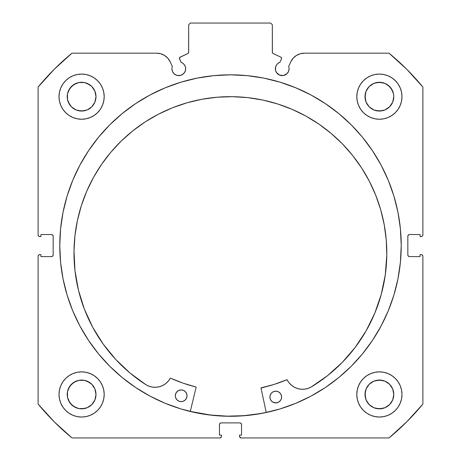 <?xml version="1.0" encoding="UTF-8"?>
<svg xmlns="http://www.w3.org/2000/svg" width="461" height="461" viewBox="0 0 461 461"><rect width="100%" height="100%" fill="white"/><g stroke="black" fill="none" stroke-linecap="round" stroke-linejoin="round"><path stroke-width="0.69" d="M281.59 58.334A1.337 1.337 0 0 1 281.464 58.904L279.867 62.327L278.035 63.33L276.594 64.834L275.672 66.707L275.488 70.107L276.514 72.579L279.591 75.108L283.555 75.5L287.065 73.622L288.551 71.397L289.076 68.77A6.857 6.857 0 0 1 282.213 75.627A6.857 6.857 0 0 1 279.867 62.327L281.464 58.904A1.337 1.337 0 0 0 281.59 58.334L280.818 57.124A1.337 1.337 0 0 1 281.59 58.334M406.763 69.294L389.003 53.165L304.364 53.165A14.942 14.942 0 0 0 290.822 61.791L288.661 66.424A6.857 6.857 0 0 1 289.076 68.77A6.857 6.857 0 0 0 288.661 66.424L290.822 61.791L293.133 58.253L296.337 55.504L300.18 53.758L304.364 53.165L389.003 53.165L406.763 69.294L422.893 87.054L422.893 234.851L422.403 236.032L421.221 236.522L420.052 236.522L420.052 234.516L409.512 234.516L408.325 235.006L407.835 236.188L407.835 254.927L408.325 256.109L409.512 256.598L420.052 256.598L420.052 254.593L421.221 254.593L422.403 255.083L422.893 256.264L422.893 404.061L406.763 421.821L389.003 437.95L241.207 437.95L239.662 436.919L239.536 435.103L241.541 435.103L241.541 424.564L241.051 423.382L239.87 422.893L221.13 422.893L219.949 423.382L219.459 424.564L219.459 435.103L221.464 435.103L221.464 436.279L220.975 437.46L219.793 437.95L71.997 437.95L54.237 421.821L38.107 404.061L38.107 256.264L38.597 255.083L39.779 254.593L40.948 254.593L40.948 256.598L51.488 256.598L52.675 256.109L53.165 254.927L53.165 236.188L52.675 235.006L51.488 234.516L40.948 234.516L40.948 236.522L39.779 236.522L38.597 236.032L38.107 234.851L38.107 87.054L54.237 69.294L71.997 53.165L156.636 53.165L160.82 53.758L164.663 55.504L167.867 58.253L170.178 61.791L172.339 66.424A6.857 6.857 0 0 0 171.924 68.77L172.449 71.397L173.935 73.622L176.16 75.108L178.787 75.627L181.409 75.108L183.634 73.622L185.12 71.397L185.645 68.77A6.857 6.857 0 0 1 178.787 75.627A6.857 6.857 0 0 1 172.339 66.424L170.178 61.791A14.942 14.942 0 0 0 156.636 53.165L71.997 53.165A249.274 249.274 0 0 0 38.107 87.054L38.107 234.851A1.671 1.671 0 0 0 39.779 236.522L40.948 236.522L40.948 234.516L51.488 234.516A1.671 1.671 0 0 1 53.165 236.188L53.165 254.927A1.671 1.671 0 0 1 51.488 256.598L40.948 256.598L40.948 254.593L39.779 254.593A1.671 1.671 0 0 0 38.107 256.264L38.597 255.083M179.49 57.879L179.536 58.904L181.133 62.327A6.857 6.857 0 0 1 185.645 68.77L185.328 66.707L184.406 64.834L182.965 63.33L181.133 62.327L179.415 58.397L180.182 57.124L187.904 53.522L188.624 52.687L188.676 24.721L190.347 23.05L270.653 23.05L272.324 24.721L272.376 52.687L273.096 53.522L280.818 57.124L273.096 53.522A1.337 1.337 0 0 1 272.324 52.312L272.324 24.721L270.653 23.05L190.347 23.05L188.676 24.721L188.676 52.312A1.337 1.337 0 0 1 187.904 53.522L188.221 53.315M59.774 245.557A170.726 170.726 0 0 1 230.5 74.826A170.726 170.726 0 0 1 401.226 245.557L400.407 228.823L397.947 212.25L393.878 196L388.231 180.222L381.068 165.078L372.453 150.707L362.473 137.245L351.224 124.833L338.806 113.585L325.351 103.604L310.979 94.989L295.835 87.826L280.058 82.179L263.807 78.111L247.234 75.65L230.5 74.826L213.766 75.65L197.193 78.111L180.943 82.179L165.165 87.826L150.021 94.989L135.649 103.604L122.194 113.585L109.776 124.833L98.527 137.245L88.547 150.707L79.932 165.078L72.769 180.222L67.122 196L63.053 212.25L60.593 228.823L59.774 245.557L60.593 262.292L63.053 278.865L67.122 295.115L72.769 310.893L79.932 326.036L88.547 340.408L98.527 353.864L109.776 366.282L122.194 377.53L135.649 387.511L150.021 396.126L165.165 403.289L180.943 408.936L197.193 413.004L213.766 415.465L230.5 416.283L247.234 415.465L263.807 413.004L280.058 408.936L295.835 403.289L310.979 396.126L325.351 387.511L338.806 377.53L351.224 366.282L362.473 353.864L372.453 340.408L381.068 326.036L388.231 310.893L393.878 295.115L397.947 278.865L400.407 262.292L401.226 245.557A170.726 170.726 0 0 1 230.5 416.283A170.726 170.726 0 0 1 59.774 245.557M401.226 245.459A170.726 170.726 0 0 0 400.419 228.961M400.39 228.685A170.726 170.726 0 0 0 362.502 137.28M362.444 137.217A170.726 170.726 0 0 0 98.556 137.217M98.498 137.28A170.726 170.726 0 0 0 60.61 228.685M60.581 228.961A170.726 170.726 0 0 0 59.774 245.459M401.98 394.455A22.583 22.583 0 0 1 379.397 417.038A22.583 22.583 0 0 1 356.808 394.455L357.246 398.857L358.531 403.093L360.617 407L363.424 410.423L366.847 413.229L370.753 415.321L374.989 416.606L379.397 417.038L383.8 416.606L388.041 415.321L391.942 413.229L395.365 410.423L398.177 407L400.263 403.093L401.548 398.857L401.98 394.455L401.548 390.046L400.263 385.811L398.177 381.904L395.365 378.481L391.942 375.675L388.041 373.589L383.8 372.304L379.397 371.866L374.989 372.304L370.753 373.589L366.847 375.675L363.424 378.481L360.617 381.904L358.531 385.811L357.246 390.046L356.808 394.455A22.583 22.583 0 0 1 379.397 371.866A22.583 22.583 0 0 1 401.98 394.455M104.192 394.455A22.583 22.583 0 0 1 81.603 417.038A22.583 22.583 0 0 1 59.02 394.455L59.452 398.857L60.737 403.093L62.823 407L65.635 410.423L69.058 413.229L72.959 415.321L77.2 416.606L81.603 417.038L86.011 416.606L90.247 415.321L94.153 413.229L97.576 410.423L100.383 407L102.469 403.093L103.754 398.857L104.192 394.455L103.754 390.046L102.469 385.811L100.383 381.904L97.576 378.481L94.153 375.675L90.247 373.589L86.011 372.304L81.603 371.866L77.2 372.304L72.959 373.589L69.058 375.675L65.635 378.481L62.823 381.904L60.737 385.811L59.452 390.046L59.02 394.455A22.583 22.583 0 0 1 81.603 371.866A22.583 22.583 0 0 1 104.192 394.455M401.98 96.66A22.583 22.583 0 0 1 379.397 119.249A22.583 22.583 0 0 1 356.808 96.66L357.246 101.068L358.531 105.304L360.617 109.211L363.424 112.634L366.847 115.44L370.753 117.526L374.989 118.811L379.397 119.249L383.8 118.811L388.041 117.526L391.942 115.44L395.365 112.634L398.177 109.211L400.263 105.304L401.548 101.068L401.98 96.66L401.548 92.258L400.263 88.016L398.177 84.115L395.365 80.692L391.942 77.88L388.041 75.794L383.8 74.509L379.397 74.077L374.989 74.509L370.753 75.794L366.847 77.88L363.424 80.692L360.617 84.115L358.531 88.016L357.246 92.258L356.808 96.66A22.583 22.583 0 0 1 379.397 74.077A22.583 22.583 0 0 1 401.98 96.66M104.192 96.66A22.583 22.583 0 0 1 81.603 119.249A22.583 22.583 0 0 1 59.02 96.66L59.452 101.068L60.737 105.304L62.823 109.211L65.635 112.634L69.058 115.44L72.959 117.526L77.2 118.811L81.603 119.249L86.011 118.811L90.247 117.526L94.153 115.44L97.576 112.634L100.383 109.211L102.469 105.304L103.754 101.068L104.192 96.66L103.754 92.258L102.469 88.016L100.383 84.115L97.576 80.692L94.153 77.88L90.247 75.794L86.011 74.509L81.603 74.077L77.2 74.509L72.959 75.794L69.058 77.88L65.635 80.692L62.823 84.115L60.737 88.016L59.452 92.258L59.02 96.66A22.583 22.583 0 0 1 81.603 74.077A22.583 22.583 0 0 1 104.192 96.66L103.754 101.068M95.715 99.467L95.992 96.66A14.389 14.389 0 0 1 81.603 111.049A14.389 14.389 0 0 1 67.22 96.66A14.389 14.389 0 0 1 81.603 82.271A14.389 14.389 0 0 1 95.992 96.66L94.897 102.169L91.779 106.837L87.112 109.954L81.603 111.049L76.1 109.954L71.432 106.837L69.64 104.653L67.49 99.467L67.49 93.854L69.64 88.668L73.61 84.697L78.796 82.548L84.409 82.548L89.595 84.697L91.779 86.489L94.897 91.157L95.992 96.66L95.715 93.854M393.51 99.467L393.78 96.66A14.389 14.389 0 0 1 379.397 111.049A14.389 14.389 0 0 1 365.008 96.66A14.389 14.389 0 0 1 379.397 82.271A14.389 14.389 0 0 1 393.78 96.66L392.686 102.169L389.568 106.837L384.9 109.954L379.397 111.049L373.888 109.954L369.221 106.837L366.103 102.169L365.008 96.66L366.103 91.157L369.221 86.489L373.888 83.366L379.397 82.271L384.9 83.366L387.39 84.697L391.36 88.668L393.51 93.854L393.78 96.66L393.51 93.854M95.715 397.261L95.992 394.455A14.389 14.389 0 0 1 81.603 408.838A14.389 14.389 0 0 1 67.22 394.455A14.389 14.389 0 0 1 81.603 380.066A14.389 14.389 0 0 1 95.992 394.455L94.897 399.958L91.779 404.625L87.112 407.743L81.603 408.838L78.796 408.561L73.61 406.418L69.64 402.447L67.49 397.261L67.49 391.648L69.64 386.456L73.61 382.492L78.796 380.342L84.409 380.342L89.595 382.492L91.779 384.278L94.897 388.946L95.992 394.455L95.715 391.648M393.51 397.261L393.78 394.455A14.389 14.389 0 0 1 379.397 408.838A14.389 14.389 0 0 1 365.008 394.455A14.389 14.389 0 0 1 379.397 380.066A14.389 14.389 0 0 1 393.78 394.455L392.686 399.958L389.568 404.625L384.9 407.743L379.397 408.838L373.888 407.743L369.221 404.625L366.103 399.958L365.008 394.455L366.103 388.946L369.221 384.278L373.888 381.161L379.397 380.066L384.9 381.161L389.568 384.278L392.686 388.946L393.78 394.455L393.51 391.648M278.404 74.475L280.248 75.339A177.335 177.335 0 0 1 280.317 75.362L283.555 75.5M287.065 73.622L287.918 72.579M288.551 71.397L289.076 68.77M389.003 53.165A249.274 249.274 0 0 1 422.893 87.054L422.893 234.851L422.403 236.032M407.962 235.548L407.835 236.188A1.671 1.671 0 0 1 409.512 234.516L420.052 234.516L420.052 236.522L421.221 236.522A1.671 1.671 0 0 0 422.893 234.851M408.867 256.472L409.512 256.598A1.671 1.671 0 0 1 407.835 254.927L407.835 236.188M422.403 255.083L422.893 256.264L422.893 404.061A249.274 249.274 0 0 1 389.003 437.95L241.207 437.95A1.671 1.671 0 0 1 239.536 436.279L239.536 435.103L241.541 435.103L241.541 424.564L241.051 423.382M240.509 423.019L239.87 422.893A1.671 1.671 0 0 1 241.541 424.564M219.949 423.382L219.459 424.564A1.671 1.671 0 0 1 221.13 422.893L239.87 422.893M219.459 424.564L219.459 435.103L221.464 435.103L221.464 436.279A1.671 1.671 0 0 1 219.793 437.95L71.997 437.95L54.237 421.821M53.038 255.567L53.165 254.927M52.133 234.643L51.488 234.516M38.597 236.032L38.234 235.49M177.445 75.5L180.677 75.362A177.335 177.335 0 0 1 180.741 75.345L182.596 74.475M185.512 70.107L185.645 68.77M179.761 57.429L187.904 53.522M188.468 53.032L188.676 52.312M272.779 53.315L273.096 53.522M86.011 372.304L81.603 371.866M94.153 115.44L97.576 112.634L100.383 109.211M358.531 105.304L360.617 109.211L363.424 112.634L366.847 115.44M396.852 408.78L398.177 407M379.397 371.866L374.989 372.304M38.107 256.264L38.107 404.061A249.274 249.274 0 0 0 71.997 437.95M103.754 92.258L103.598 91.532M100.383 84.115L99.962 83.504M97.744 80.865L97.311 80.433M69.058 77.88L68.297 78.416M61.348 106.652L62.823 109.205M363.689 80.433L363.256 80.865M361.038 83.504L360.214 84.738M398.575 108.589L400.263 105.304M103.754 390.046L103.644 389.528M62.823 381.904L60.737 385.811M90.247 415.321L91.14 414.929M357.246 390.046L356.808 394.455M94.897 91.157L91.779 86.489L87.112 83.366M84.409 82.548L78.796 82.548M76.1 83.366L71.432 86.489L68.314 91.157M67.49 93.854L67.49 99.467M68.314 102.169L71.432 106.837L76.1 109.954M78.796 110.773L84.409 110.773M87.112 109.954L91.779 106.837L94.897 102.169M391.942 77.88L392.703 78.416M392.686 91.157L389.568 86.489L384.9 83.366M382.204 82.548L376.591 82.548M373.888 83.366L369.221 86.489L366.103 91.157M365.285 93.854L365.285 99.467M366.103 102.169L369.221 106.837L373.888 109.954M376.591 110.773L382.204 110.773M384.9 109.954L389.568 106.837L392.686 102.169M94.897 388.946L91.779 384.278L87.112 381.161M84.409 380.342L78.796 380.342M76.1 381.161L71.432 384.278L68.314 388.946M67.49 391.648L67.49 397.261M68.314 399.958L71.432 404.625L76.1 407.743M78.796 408.561L84.409 408.561M87.112 407.743L91.779 404.625L94.897 399.958M392.686 388.946L389.568 384.278L384.9 381.161M382.204 380.342L376.591 380.342M373.888 381.161L369.221 384.278L366.103 388.946M365.285 391.648L365.285 397.261M366.103 399.958L369.221 404.625L373.888 407.743M376.591 408.561L382.204 408.561M384.9 407.743L389.568 404.625L392.686 399.958M422.893 256.264A1.671 1.671 0 0 0 421.221 254.593L420.052 254.593L420.052 256.598L409.512 256.598M59.774 245.655A170.726 170.726 0 0 0 60.581 262.148M60.61 262.436A170.726 170.726 0 0 0 122.13 377.478M122.257 377.582A170.726 170.726 0 0 0 230.437 416.283M230.563 416.283A170.726 170.726 0 0 0 338.743 377.582M338.87 377.478A170.726 170.726 0 0 0 400.39 262.436M400.419 262.148A170.726 170.726 0 0 0 401.226 245.655M398.379 214.498L397.947 212.25M63.053 212.25L60.593 228.823M98.527 353.864L100.135 355.794M397.947 278.865L400.407 262.292M179.536 58.904A1.337 1.337 0 0 1 180.182 57.124M260.304 413.58L266.216 412.422A170.645 170.645 0 0 1 190.295 411.396L210.245 414.992L226.95 416.162L243.69 415.689L260.304 413.58L243.69 415.689M261.105 387.926L261.289 387.81A0.334 0.334 0 0 0 261.035 388.208L266.233 412.503L261.035 388.208A0.334 0.334 0 0 1 261.024 388.133L274.226 384.382L286.915 379.755L289.122 382.849L291.565 385.327L294.458 387.263L297.673 388.583L301.091 389.228L304.571 389.176L307.971 388.433L311.152 387.027L327.448 375.738L342.189 362.473L355.131 347.45L366.069 330.912L374.822 313.123L381.259 294.372L385.275 274.952L386.796 255.187A156.412 156.412 0 0 1 311.152 387.027L327.448 375.738L342.189 362.473L355.131 347.45M270.031 395.82L269.898 396.961A5.855 5.855 0 0 1 275.834 391.182A5.855 5.855 0 0 1 281.608 397.117A5.855 5.855 0 0 1 275.678 402.891A5.855 5.855 0 0 1 269.898 396.961L270.313 399.203L271.558 401.122L273.442 402.418L276.819 402.799L278.945 401.952L280.582 400.355L281.481 398.258L281.515 395.976L280.668 393.85L279.072 392.213L276.975 391.314L274.693 391.28L272.566 392.127L270.93 393.717L270.031 395.82L269.996 398.102M186.901 396.984L187.028 395.843A5.855 5.855 0 0 1 181.092 401.617A5.855 5.855 0 0 1 175.318 395.682L175.733 397.929L176.978 399.848L178.862 401.139L181.092 401.617L183.34 401.203L185.259 399.958L186.555 398.074L187.028 395.843L186.613 393.596L185.368 391.677L183.49 390.381L181.254 389.908L179.006 390.323L177.087 391.568L175.797 393.446L175.318 395.682A5.855 5.855 0 0 1 181.254 389.908A5.855 5.855 0 0 1 187.028 395.843L186.93 394.697M74.002 250.963A156.412 156.412 0 0 1 232.511 96.677A156.412 156.412 0 0 1 386.796 255.187L386.249 239.847L384.203 224.634L380.677 209.692L375.698 195.17L369.324 181.208L361.614 167.937L352.636 155.49L342.483 143.976L331.246 133.517L319.047 124.205L305.983 116.137L292.199 109.39L277.816 104.025L262.983 100.095L247.828 97.634L232.511 96.677L217.171 97.219L201.958 99.271L187.016 102.797L172.495 107.77L158.532 114.149L145.261 121.86L132.814 130.838L121.301 140.991L110.842 152.222L101.529 164.427L93.462 177.485L86.714 191.275L81.349 205.652L77.419 220.491L74.959 235.646L74.002 250.963L74.987 270.768L78.474 290.286L84.403 309.204L92.678 327.224L103.166 344.05L115.699 359.413L130.071 373.07L146.062 384.802A156.412 156.412 0 0 1 74.002 250.963L74.959 235.646L77.419 220.491L81.349 205.652M196.127 387.332L190.272 411.477L196.127 387.332L195.885 386.929A145.549 145.549 0 0 1 170.605 378.21L183.04 383.154L195.885 386.929A0.334 0.334 0 0 1 196.127 387.332M84.403 309.204L92.678 327.224L103.166 344.05L115.699 359.413L130.071 373.07L146.062 384.802L149.203 386.289L152.579 387.125L156.054 387.269L159.489 386.716L162.745 385.482L165.683 383.627L168.196 381.218L170.357 378.199M374.822 313.123L381.259 294.372L385.275 274.952M386.796 255.187L386.249 239.847M361.614 167.937L352.636 155.49L342.483 143.976M277.816 104.025L262.983 100.095L247.828 97.634L232.511 96.677L217.171 97.219M187.016 102.797L172.495 107.77M183.04 383.154L195.885 386.929M261.289 387.81L274.226 384.382L286.794 379.778A145.549 145.549 0 0 1 261.289 387.81M186.083 392.576L185.368 391.677M177.986 390.847L176.35 392.444M177.854 400.586L178.862 401.139M279.072 392.213L278.069 391.66M271.673 392.841L270.93 393.717M270.313 399.203L271.558 401.122M279.839 401.231L280.582 400.355M146.062 384.802L146.062 384.797A17.293 17.293 0 0 0 170.172 378.354A0.334 0.334 0 0 1 170.605 378.21M286.794 379.778A0.334 0.334 0 0 1 287.22 379.933A17.293 17.293 0 0 0 311.152 387.021L311.152 387.027"/></g></svg>
